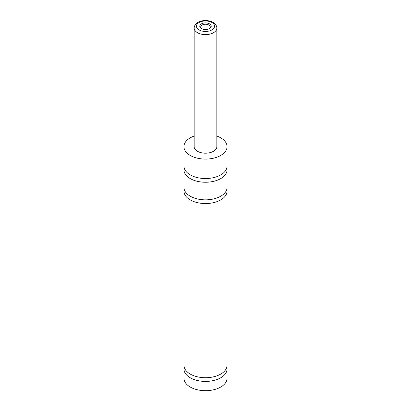 <?xml version="1.0" encoding="UTF-8"?>
<svg xmlns="http://www.w3.org/2000/svg" width="411" height="411" viewBox="0 0 411 411"><rect width="100%" height="100%" fill="white"/><g stroke="black" fill="none" stroke-linecap="round" stroke-linejoin="round"><path stroke-width="0.62" d="M226.815 167.95A21.557 12.448 180 0 1 227.057 169.8A21.557 12.448 180 0 1 213.751 181.297A21.557 12.448 180 0 1 190.257 178.6A21.557 12.448 180 0 1 183.943 169.8A21.557 12.448 180 0 1 184.185 167.95M226.815 189.255A21.557 12.448 180 0 1 227.057 191.11A21.557 12.448 180 0 1 213.751 202.608A21.557 12.448 180 0 1 190.257 199.91A21.557 12.448 180 0 1 183.943 191.11A21.557 12.448 180 0 1 184.185 189.255M226.815 367.126A21.557 12.448 180 0 1 227.057 368.98A21.557 12.448 180 0 1 213.751 380.478A21.557 12.448 180 0 1 190.257 377.781A21.557 12.448 180 0 1 183.943 368.98A21.557 12.448 180 0 1 184.185 367.126M209.553 23.869A5.728 3.309 0 0 0 201.447 23.869A5.728 3.309 0 0 0 201.447 28.544L201.447 28.544A5.728 3.309 0 0 0 209.553 28.544A5.728 3.309 0 0 0 209.553 23.869M209.178 28.744A4.768 2.754 0 0 0 210.268 26.992A4.768 2.754 0 0 0 208.87 25.05A4.768 2.754 0 0 0 203.676 24.455A4.768 2.754 0 0 0 200.732 26.992A4.768 2.754 0 0 0 201.822 28.744M216.844 28.061L216.844 146.64A11.344 6.55 180 0 1 209.841 152.692A11.344 6.55 180 0 1 197.475 151.274A11.344 6.55 180 0 1 194.156 146.64L194.156 28.061A11.344 6.55 180 0 0 197.475 32.69A11.344 6.55 180 0 0 209.841 34.113A11.344 6.55 180 0 0 216.844 28.061C216.772 25.734 215.508 23.848 213.052 22.389C206.718 18.747 194.567 20.514 194.156 28.061M216.844 136.056A21.557 12.448 180 0 1 220.743 137.839A21.557 12.448 180 0 1 227.057 146.64A21.557 12.448 180 0 1 213.751 158.137A21.557 12.448 180 0 1 190.257 155.44A21.557 12.448 180 0 1 183.943 146.64A21.557 12.448 180 0 1 194.156 136.056M227.057 146.64L227.057 166.095A21.557 12.448 180 0 1 213.751 177.593A21.557 12.448 180 0 1 190.257 174.896A21.557 12.448 180 0 1 183.943 166.095L183.943 146.64M227.057 169.8L227.057 187.401A21.557 12.448 180 0 1 213.751 198.903A21.557 12.448 180 0 1 190.257 196.201A21.557 12.448 180 0 1 183.943 187.401L183.943 169.8M227.057 191.11L227.057 365.271A21.557 12.448 180 0 1 213.751 376.774A21.557 12.448 180 0 1 190.257 374.072A21.557 12.448 180 0 1 183.943 365.271L183.943 191.11M227.057 368.98L227.057 378.243A21.557 12.448 180 0 1 213.751 389.741A21.557 12.448 180 0 1 190.257 387.044A21.557 12.448 180 0 1 183.943 378.243L183.943 368.98M199.083 29.911A9.078 5.24 0 0 0 211.917 29.911A9.078 5.24 0 0 0 211.917 22.502A9.078 5.24 0 0 0 199.083 22.502A9.078 5.24 0 0 0 199.083 29.911"/></g></svg>

